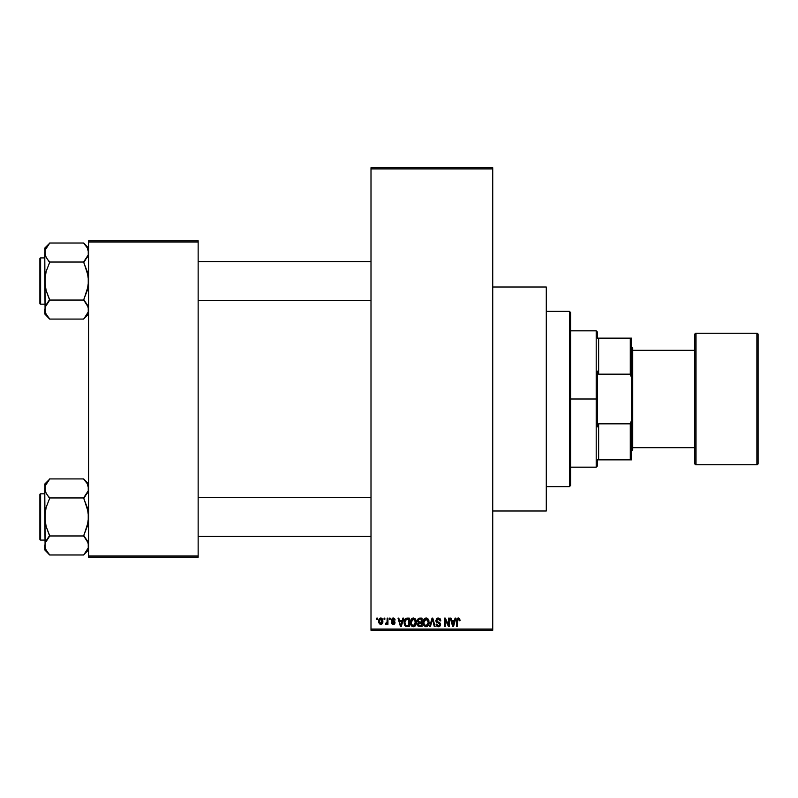 <?xml version="1.0" encoding="UTF-8"?>
<svg xmlns="http://www.w3.org/2000/svg" width="798" height="798" viewBox="0 0 798 798"><rect width="100%" height="100%" fill="white"/><g stroke="black" fill="none" stroke-linecap="round" stroke-linejoin="round"><path stroke-width="1.2" d="M492.735 510.989L546.291 510.989L546.291 287.011L492.735 287.011L546.291 287.011L546.291 510.989L492.735 510.989M371 168.937L371 629.063L492.735 629.063L492.735 168.937L371 168.937L371 167.72L492.735 167.72L492.735 168.937L492.735 167.72L371 167.72L371 630.28L492.735 630.28L492.735 168.937L371 168.937M384.057 619.328L384.057 618.111L384.836 618.111L384.836 619.328L384.057 619.328L384.836 619.328L384.836 618.111L384.057 618.111L384.836 618.111L384.836 619.328L384.057 619.328L384.057 618.111L384.057 619.328M387.09 623.497L386.232 624.415L385.504 624.086L387.01 622.59L387.16 618.111L387.938 618.111L387.938 624.305L387.16 624.305L387.16 623.318L386.422 624.385L385.504 624.086L385.723 623.198L386.9 622.899L387.16 621.323L387.01 622.59L385.504 624.086L386.232 624.415L387.16 623.318L387.16 624.305L387.938 624.305L387.938 618.111L387.16 618.111L387.938 618.111L387.938 624.305L387.16 624.305M389.374 619.328L389.374 618.111L390.142 618.111L390.142 619.328L389.374 619.328L390.142 619.328L390.142 618.111L389.374 618.111L390.142 618.111L390.142 619.328L389.374 619.328L389.374 618.111L389.374 619.328M391.369 620.006L392.476 618.131L394.601 618.58L395.13 619.996L393.304 618.889L392.137 619.846L394.88 621.931L394.421 624.056L392.915 624.395L391.768 623.657L391.479 622.649L393.244 623.537L394.232 622.63L391.878 621.383L391.369 620.006L394.242 622.779L393.244 623.537L391.479 622.649L393.274 624.415L395.02 622.649L392.137 619.846L393.185 618.889L395.13 619.996L393.234 618.001L391.369 620.006M402.83 618.111L402.162 620.654L402.83 618.111L403.648 618.111L401.294 626.63L400.476 626.63L398.002 618.111L398.81 618.111L399.489 620.654L402.162 620.654L399.489 620.654L398.81 618.111L398.002 618.111L400.476 626.63L401.294 626.63L403.648 618.111L402.83 618.111L403.648 618.111L401.294 626.63L400.476 626.63L398.002 618.111L398.81 618.111M413.384 618.001L415.199 618.799L416.197 620.744L415.578 625.502L413.015 626.719L410.691 624.445L410.8 620.016L411.828 618.55L413.384 618.001L411.17 619.308L410.401 622.36C410.262 624.724 411.259 626.191 413.384 626.739C415.549 626.171 416.546 624.674 416.376 622.26L415.608 619.338L413.384 618.001M426.112 618.001L427.928 618.799L428.925 620.744L428.307 625.502L425.743 626.719L423.419 624.445L423.529 620.016L424.556 618.55L426.112 618.001L423.898 619.308L423.12 622.36C422.99 624.724 423.987 626.191 426.112 626.739C428.267 626.171 429.264 624.674 429.105 622.26L428.336 619.338L426.112 618.001M458.411 618.001L459.628 618.6L460.087 620.654L459.309 620.764L458.77 619.098L457.653 619.388L457.434 626.63L456.656 626.63L456.925 618.989L458.411 618.001L456.656 620.854L456.656 626.63L457.434 626.63L457.543 619.637L458.371 618.999L459.309 620.764L460.087 620.654L459.628 618.6L458.591 618.011M455.069 618.111L454.401 620.654L455.069 618.111L455.877 618.111L453.523 626.63L452.705 626.63L450.242 618.111L451.05 618.111L451.718 620.654L454.401 620.654L451.718 620.654L451.05 618.111L450.242 618.111L452.705 626.63L453.523 626.63L455.877 618.111L455.069 618.111L455.877 618.111L453.523 626.63L452.705 626.63L450.242 618.111L451.05 618.111M448.576 618.111L448.576 624.934L448.576 618.111L449.354 618.111L449.354 626.63L448.526 626.63L445.254 619.797L445.254 626.63L444.486 626.63L444.486 618.111L445.314 618.111L448.576 624.934L445.314 618.111L444.486 618.111L444.486 626.63L445.254 626.63L445.254 619.797L448.526 626.63L449.354 626.63L449.354 618.111L448.576 618.111L449.354 618.111L449.354 626.63L448.526 626.63M435.848 620.475L437.314 618.161L440.177 618.849L440.835 620.874L440.057 620.994L439.558 619.577L438.381 619.009L437.075 619.368L436.626 620.455L436.985 621.393L440.476 623.567L439.688 626.38L437.922 626.699L436.676 626.001L436.067 624.196L438.661 625.732L439.628 625.153L439.788 623.926L436.516 622.161L435.848 620.475L437.025 622.5L439.588 623.507L439.838 624.375L438.381 625.752L436.845 624.086L436.067 624.196L438.401 626.739L440.606 624.405L436.626 620.455L438.192 618.999L440.057 620.994L440.835 620.874L438.262 618.001L435.848 620.475M432.137 620.455L430.431 626.63L429.613 626.63L432.047 618.111L432.805 618.111L435.1 626.63L434.302 626.63L432.476 619.108L430.431 626.63L429.613 626.63L430.431 626.63L432.476 619.108L434.302 626.63L435.1 626.63L432.805 618.111L432.047 618.111L432.805 618.111L435.1 626.63L434.302 626.63L432.626 619.777M419.618 618.111L417.264 620.615L418.421 618.32L422.022 618.111L422.022 626.63L418.052 626.061L417.494 624.236L418.322 622.709L417.264 620.615L418.322 622.709L417.484 624.495L419.608 626.63L422.022 626.63L422.022 618.111L419.618 618.111L422.022 618.111L422.022 626.63L419.608 626.63M407.02 618.111L407.02 618.111C404.865 618.56 403.888 619.996 404.087 622.42L405.294 618.659L409.294 618.111L409.294 626.63L405.384 626.191L404.087 622.42L405.893 626.48L409.294 626.63L409.294 618.111L407.02 618.111L409.294 618.111L409.294 626.63M378.641 621.273L379.918 618.221L381.334 618.081L382.531 619.108L382.87 622.29L381.823 624.116L379.389 623.767L378.641 621.273L380.796 624.415L382.95 621.213L380.796 618.001L378.641 621.273L379.998 624.236M376.756 619.328L376.756 618.111L377.534 618.111L377.534 619.328L376.756 619.328L377.534 619.328L377.534 618.111L376.756 618.111L377.534 618.111L377.534 619.328L376.756 619.328L376.756 618.111L376.756 619.328M88.588 240.757L198.143 240.757L198.143 241.974L88.588 241.974L88.588 556.026L198.143 556.026L198.143 240.757L88.588 240.757L88.588 241.974L88.588 240.757M88.588 557.243L198.143 557.243L198.143 241.974L88.588 241.974L88.588 557.243L88.588 556.026L198.143 556.026L198.143 557.243L88.588 557.243M371 630.28L371 629.063L492.735 629.063L492.735 630.28L371 630.28M460.087 620.654L459.299 620.485M458.511 619.009L457.543 619.637L457.434 620.784M458.232 619.009L457.543 619.637M457.434 626.63L456.656 626.63L456.656 620.854M456.665 620.365L456.925 618.979M457.164 618.57L457.713 618.141M453.414 624.136L454.142 621.652L453.414 624.136M452.745 624.425L451.977 621.652L454.142 621.652L451.977 621.652L452.855 624.864M445.254 626.63L444.486 626.63L444.486 618.111L445.314 618.111M440.835 620.874L440.057 620.994L439.917 620.245M437.444 619.138L436.735 619.866M437.244 621.592L438.272 621.981M439.728 622.57L440.476 625.293M440.466 625.333L439.848 626.25M436.067 624.196L436.955 624.714M437.783 625.652L438.381 625.752M439.628 625.163L439.818 624.664M439.828 624.575L439.329 623.298M439.838 624.375L439.588 623.507L437.863 622.799M439.588 623.507L437.025 622.5M436.127 621.662L435.917 621.093M436.217 619.078L437.254 618.181M436.875 618.37L437.773 618.041M432.047 618.111L429.613 626.63L432.047 618.111M428.686 620.026L428.915 620.704M429.065 623.048L428.985 623.727M427.519 626.31L426.85 626.639M423.997 625.592L423.199 623.467M424.087 619.029L423.13 621.961M424.835 618.35L425.444 618.091M426.471 618.021L427.1 618.201M427.399 618.36L427.918 618.789M423.529 620.016L423.289 620.774M425.942 625.742L427.189 625.403M424.716 625.113L425.793 625.722M424.287 624.465L426.102 625.752L424.227 624.315L423.898 622.39L424.227 624.315L423.898 622.39L426.122 618.999L424.327 620.186L423.898 622.39L424.157 620.595M425.972 618.999L427.149 619.318L426.122 618.999L428.327 622.25L427.928 624.515L428.327 622.25L426.252 625.742M428.307 621.702L427.359 619.487M428.077 620.605L427.548 619.687M419.189 626.61L417.803 625.712M418.032 620.605L418.202 619.787L418.032 620.605L419.718 622.091L418.032 620.605L418.8 619.218L418.032 620.605L418.491 621.782L421.244 622.091L419.718 622.091M419.439 625.622L421.244 625.632L421.244 623.088L418.98 623.168L418.252 624.355L418.98 623.168L421.244 623.088L421.244 625.632L419.898 625.632L418.252 624.355L419.549 625.632M419.788 623.088L418.98 623.168L418.282 624.654M418.99 619.158L421.244 619.108L421.244 622.091L421.244 619.108L418.8 619.218M415.967 620.026L416.197 620.704M416.297 621.233L416.366 621.881M416.347 623.039L416.257 623.727M416.107 624.365L415.588 625.482M415.349 625.792L414.79 626.3M412.307 626.5L411.738 626.121M410.471 623.467L410.98 625.123M410.401 622.36L410.421 622.959M410.411 621.961L410.481 621.213M412.097 618.36L413.035 618.021M413.743 618.021L415.608 619.338M410.761 624.644L411.03 625.213L410.761 624.644M413.753 626.719L414.401 626.53M413.214 625.742L414.461 625.403M411.987 625.113L413.065 625.722M411.559 624.465L413.374 625.752L411.499 624.315L411.17 622.39L411.499 624.315L411.17 622.39L413.394 618.999L411.608 620.186L411.17 622.39L411.429 620.595M413.254 618.999L414.421 619.318L413.394 618.999L415.598 622.25L414.691 625.223L415.578 621.702L414.461 619.358M415.578 621.702L413.524 625.742M407.12 626.63L406.501 626.6M405.763 626.42L404.975 625.782M404.676 625.293L404.217 623.936M404.426 624.734L404.107 623.019M404.117 621.752L404.416 620.126M405.304 618.65L406.292 618.181M405.663 619.547L405.175 620.345L408.516 619.108L408.516 625.632L406.042 625.472L404.865 622.43L405.065 620.704M406.8 619.118L405.803 619.438M404.955 623.627L406.042 625.472L408.516 625.632L408.516 619.108L406.97 619.108M405.424 624.894L407.15 625.632M405.454 619.787L404.875 622.859M401.185 624.136L401.903 621.652L401.185 624.136M400.825 625.742L400.387 623.996L400.895 625.343M400.387 623.996L400.626 624.864M399.748 621.652L401.903 621.652L399.748 621.652M393.803 618.071L393.234 618.001M395.1 619.807L394.252 619.637M393.643 618.969L394.352 620.106L393.185 618.889L392.436 619.128M393.185 618.889L392.137 619.846L393.105 620.754L392.337 620.405M394.441 621.353L394.88 621.931M394.99 622.989L394.721 623.727M394.272 624.156L393.095 624.415M392.576 624.305L392.018 623.976M391.509 622.879L392.247 622.54L393.244 623.537L394.242 622.779L393.105 621.911M392.247 622.54L392.855 623.477M394.222 622.949L394.052 622.31M387.16 623.318L386.232 624.415L385.504 624.086L386.232 624.415L385.504 624.086L386.232 624.415L387.16 623.318M386.392 623.298L387.01 622.59L385.723 623.198L387.08 622.28M387.16 618.111L387.16 621.323M382.741 619.617L382.87 620.136M378.721 620.176L379.13 618.979M379.938 618.201L380.656 618.011M378.731 622.34L378.89 622.919M380.097 619.148L379.459 620.475M379.539 620.106L379.668 622.689L380.816 623.537L379.409 621.213L380.776 618.889L382.182 621.213L381.185 623.467L381.983 619.876M382.132 620.455L380.586 618.899M452.945 625.213L453.304 624.535M405.175 620.345L404.885 621.901M379.429 620.844L379.429 621.592M381.753 622.999L382.172 620.834M381.733 619.408L381.145 618.949M597.423 338.133L597.423 332.048L597.423 338.133L598.64 338.133L597.423 338.133M598.64 374.172L598.64 338.133L598.64 374.172L630.28 374.172L631.497 377.604L631.497 420.396L630.28 423.828L598.64 423.828L597.423 426.89L597.423 371.11L598.64 374.172L630.28 374.172L630.28 338.133L598.64 338.133L630.28 338.133L630.28 374.172L631.497 377.604L631.497 459.867L631.497 420.396L630.28 423.828L598.64 423.828L597.423 426.89L597.423 399L596.196 399L597.423 399L597.423 371.11L598.64 374.172M570.64 330.831L596.196 330.831L596.196 399L596.196 330.831L597.423 332.048M570.64 399L596.196 399L570.64 399L570.64 485.423L570.64 312.577L569.423 311.36L569.423 486.64L570.64 485.423L569.423 486.64L569.423 311.36L546.291 311.36L569.423 311.36L570.64 312.577L570.64 399M597.423 459.867L597.423 465.952L597.423 459.867L598.64 459.867L598.64 423.828L598.64 459.867L631.497 459.867L630.28 459.867L630.28 423.828L630.28 459.867L597.423 459.867M570.64 467.169L596.196 467.169L596.196 399L596.196 467.169L597.423 465.952M631.497 338.133L630.28 338.133L631.497 338.133L631.497 377.604L631.497 338.133M546.291 486.64L569.423 486.64L546.291 486.64M198.143 300.517L371 300.517L198.143 300.517M371 261.564L198.143 261.564L371 261.564M84.628 244.208L83.72 243.021L49.636 243.021L83.72 243.021L88.588 248.108L83.72 243.24L87.231 247.739L88.588 252.527L88.239 250.103L88.249 254.921L83.72 261.804L88.249 254.921L88.249 250.123M45.127 311.998L44.768 309.564L44.768 313.973L49.636 318.851L46.134 314.352L44.768 309.564L46.114 304.806L49.636 300.058L83.72 300.058L88.229 307.13L88.249 311.968L83.72 319.07L49.636 319.07L45.576 313.245M40.628 304.178L40.628 257.914A0.728 0.728 0 0 0 39.9 258.642L39.9 303.44A0.728 0.728 0 0 0 40.628 304.178L44.768 304.178L40.628 304.178A0.728 0.728 0 0 1 39.9 303.44L39.9 258.642A0.728 0.728 0 0 1 40.628 257.914L40.628 304.178M44.768 257.914L40.628 257.914L44.768 257.914M87.78 313.245L83.72 319.07L49.636 319.07L44.768 313.973L45.117 307.17L49.636 300.287L46.134 304.776M88.229 311.998L88.588 309.564L88.229 311.998L88.588 309.564L87.541 305.375M85.805 302.651L87.74 305.804M45.127 307.13L45.596 305.843M45.815 313.754L46.114 314.322M47.481 316.387L46.134 314.352M88.229 254.961L87.76 256.248M87.83 248.956L87.231 247.749L88.588 252.527L88.249 254.921M45.586 248.846L49.636 243.24L44.768 248.108L45.117 254.941L45.117 250.123L49.636 243.24M45.536 256.088L44.768 252.527L44.768 281.046L46.124 271.49L49.636 262.482L46.124 257.295L44.768 252.527L45.117 307.17M87.231 247.739L83.72 243.24L87.241 247.769M83.72 300.287L85.685 302.502L83.72 299.599L87.231 290.592L88.588 281.046L87.241 271.51L83.72 262.482L85.685 259.589L83.72 262.033L49.636 262.033L83.72 262.033L88.239 276.228L88.239 285.893L83.72 300.058L49.636 300.058L46.124 290.572L44.768 281.046L45.117 311.968M44.768 248.108L45.117 254.921M47.551 259.44L45.616 256.288M49.636 300.287L47.671 302.502L49.636 299.599L46.124 290.572L45.117 285.864L45.127 276.198L46.124 271.49L49.636 262.482L46.134 257.315M48.738 317.883L47.671 316.626M83.72 318.841L88.588 313.973M371 497.483L198.143 497.483L371 497.483M198.143 536.436L371 536.436L198.143 536.436M84.628 480.117L83.72 478.93L49.636 478.93L83.72 478.93L88.588 484.027L83.72 479.149L87.231 483.648L88.588 488.436L88.239 486.022L88.249 490.83L83.72 497.713L88.249 490.83L88.249 486.032M45.127 547.907L44.768 545.473L44.768 549.892L49.636 554.76L46.134 550.261L44.768 545.473L46.114 540.715L49.636 535.967L83.72 535.967L88.229 543.039L88.249 547.877L83.72 554.979L49.636 554.979L45.576 549.154M40.628 540.086L40.628 493.822A0.728 0.728 0 0 0 39.9 494.561L39.9 539.358A0.728 0.728 0 0 0 40.628 540.086L44.768 540.086L40.628 540.086A0.728 0.728 0 0 1 39.9 539.358L39.9 494.561A0.728 0.728 0 0 1 40.628 493.822L40.628 540.086M44.768 493.822L40.628 493.822L44.768 493.822M87.78 549.154L83.72 554.979L49.636 554.979L44.768 549.892L45.117 543.079L49.636 536.196L46.134 540.685M88.229 547.907L88.588 545.473L88.229 547.907L88.588 545.473L87.541 541.283M85.805 538.56L87.74 541.712M45.127 543.039L45.596 541.752M45.815 549.662L46.114 550.231M88.229 490.87L87.76 492.157M87.83 484.865L87.231 483.658L88.588 488.436L88.249 490.83M85.875 481.613L87.241 483.678M45.586 484.745L49.636 479.159L44.768 484.027L45.117 490.85L45.117 486.032L49.636 479.159M45.536 491.997L44.768 488.436L44.768 516.954L46.124 507.408L49.636 498.401L46.124 493.214L44.768 488.436L45.117 543.079M83.72 536.196L85.685 538.411L83.72 535.518L87.231 526.51L88.588 516.954L87.241 507.428L83.72 498.401L85.685 495.498L83.72 497.942L49.636 497.942L83.72 497.942L88.239 512.136L88.239 521.802L83.72 535.967L49.636 535.967L46.124 526.49L44.768 516.954L45.117 547.877M44.768 484.027L45.117 490.83M47.551 495.349L45.616 492.196M49.636 536.196L47.671 538.411L49.636 535.518L46.124 526.49L45.117 521.772L45.127 512.107L46.124 507.408L49.636 498.401L46.134 493.224M48.738 553.792L46.134 550.261M83.72 554.76L88.588 549.892M87.231 314.352L87.72 313.385M45.127 250.093L44.768 252.527M46.134 247.739L45.646 248.707M83.72 261.804L87.231 257.315M87.78 248.846L88.229 250.093M49.636 261.804L47.671 259.589M45.576 256.198L45.127 254.961M85.695 302.502L87.231 304.776M87.78 305.893L88.229 307.13M88.588 309.564L88.249 307.17M39.9 301.734L39.9 303.011M39.9 259.081L39.9 260.348M87.231 550.261L87.72 549.293M45.127 486.002L44.768 488.436M46.134 483.648L45.646 484.615M83.72 497.713L87.231 493.224M85.685 481.374L87.231 483.648M87.78 484.755L88.229 486.002M49.636 497.713L47.671 495.498M45.576 492.107L45.127 490.87M85.695 538.421L87.231 540.685M87.78 541.802L88.229 543.039M88.588 545.473L88.249 543.079M39.9 537.653L39.9 538.919M39.9 494.989L39.9 496.266M758.1 463.518A1.217 1.217 0 0 1 756.883 464.735L696.016 464.735A1.217 1.217 0 0 1 694.799 463.518L694.799 334.482A1.217 1.217 0 0 1 696.016 333.265L756.883 333.265L756.883 464.735A1.217 1.217 0 0 0 758.1 463.518L758.1 334.482A1.217 1.217 0 0 0 756.883 333.265L696.016 333.265A1.217 1.217 0 0 0 694.799 334.482L694.799 463.518A1.217 1.217 0 0 0 696.016 464.735L696.016 333.265L696.016 464.735L756.883 464.735L756.883 333.265A1.217 1.217 0 0 1 758.1 334.482L758.1 463.209M631.497 451.339L632.724 450.122L632.724 347.878L631.497 346.661L632.724 347.878L632.724 450.122L631.497 451.339M694.799 350.312L632.724 350.312L694.799 350.312M632.724 447.688L694.799 447.688L632.724 447.688"/></g></svg>
